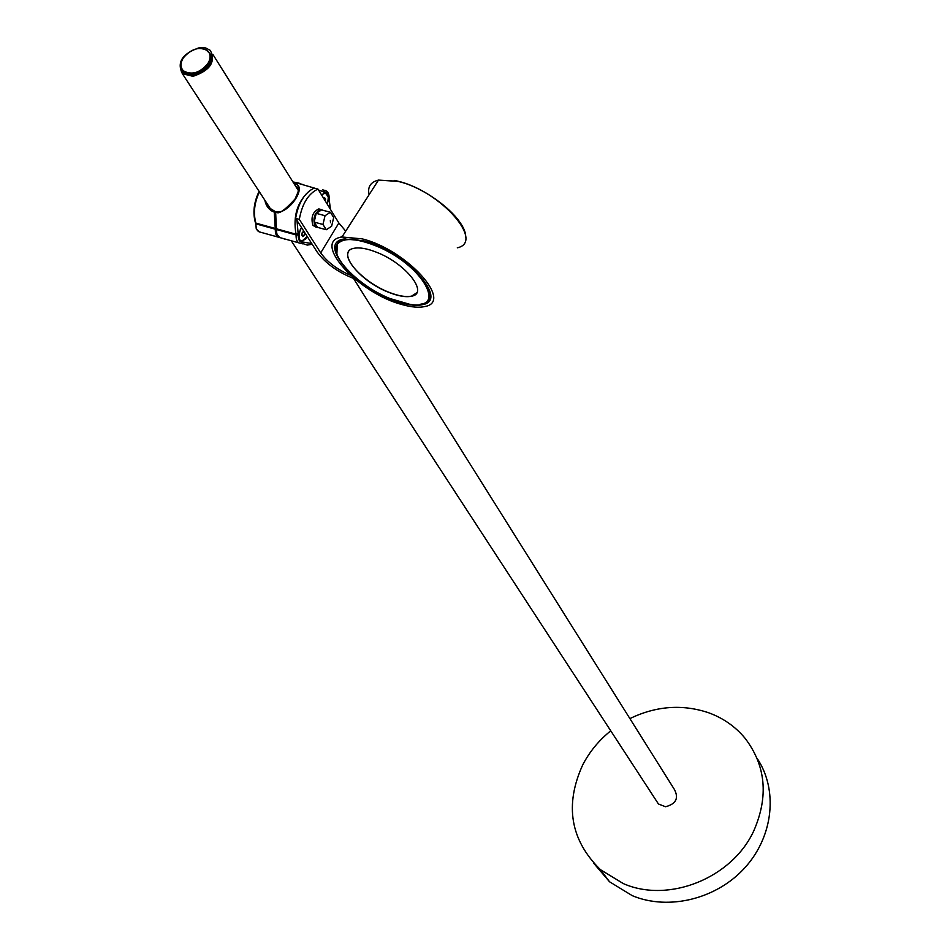 <?xml version="1.0" encoding="UTF-8"?>
<svg xmlns="http://www.w3.org/2000/svg" width="950" height="950" viewBox="0 0 950 950"><rect width="100%" height="100%" fill="white"/><g stroke="black" fill="none" stroke-linecap="round" stroke-linejoin="round"><path stroke-width="1.43" d="M610.755 730.823C598.951 740.311 589.629 751.628 582.789 764.75C564.442 804.994 570.297 839.943 600.352 869.606L623.342 883.607C668.693 903.628 732.296 878.109 753.873 830.656C768.764 796.326 765.819 765.522 745.038 738.233C735.359 726.596 723.247 718.105 708.7 712.785C682.48 703.974 656.212 705.898 629.886 718.58M757.055 758.254C778.086 789.569 773.621 835.869 745.18 867.409C716.894 899.033 668.717 910.872 632.308 895.696L609.556 881.79L593.501 862.992M599.308 868.692L603.262 873.454M259.409 191.864C254.327 202.766 253.163 213.192 255.894 223.131L275.251 228.475L274.253 212.099C269.171 210.152 266.036 206.174 264.836 200.189M266.914 203.371L270.251 208.489L274.692 211.351M307.218 236.502L306.233 238.533C299.44 243.426 297.481 240.374 300.366 229.377L301.625 227.751M327.204 204.084L328.581 197.303L325.126 192.636L321.587 194.94C327.714 191.033 329.614 194.109 327.239 204.131M294.274 184.074C308.228 184.383 290.118 213.916 275.476 212.432L276.474 228.808L296.032 234.211C292.79 215.591 297.564 200.913 310.353 190.143M298.906 189.81L297.837 187.304C299.951 186.592 298.977 190.558 294.928 199.179C284.145 210.912 277.851 215.068 276.07 211.648L275.215 212.337L276.319 211.803C288.527 214.225 303.751 189.454 297.113 186.96L295.509 186.022M401.114 302.86C359.919 292.386 314.759 243.069 344.173 238.973L363.423 240.766C405.175 251.037 449.599 300.034 422.75 304.606C417.287 305.971 410.079 305.389 401.114 302.86M362.271 238.877C406.505 249.743 453.506 301.613 425.125 306.458C419.342 307.907 411.683 307.289 402.171 304.606C358.601 293.526 310.781 241.312 341.964 236.989L362.271 238.877M397.634 181.129L394.226 180.381M420.114 304.321L421.646 304.012C444.897 300.176 414.2 260.407 374.846 245.219C362.282 240.208 352.224 238.391 344.696 239.744C337.024 241.526 334.424 246.287 336.882 254.018L337.309 244.055C342.819 237.381 355.336 237.773 374.846 245.219C415.471 260.882 445.894 301.981 420.114 304.321M339.364 240.659L338.509 242.642M338.782 242.393L339.649 240.493M389.999 298.538L409.367 304.202C449.374 311.885 422.869 264.029 374.799 245.433C355.336 237.999 342.855 237.619 337.369 244.269C328.664 255.609 358.898 286.247 389.999 298.538M348.626 251.607C342.653 260.229 365.133 282.863 388.229 291.983C398.062 295.949 405.864 297.326 411.647 296.091L416.729 292.802M376.782 252.356C367.329 248.591 359.789 247.226 354.148 248.271C335.718 251.109 359.456 280.986 388.158 292.101C397.991 296.079 405.793 297.445 411.576 296.222C429.079 293.36 406.054 263.661 376.782 252.356M350.419 275.262C337.096 269.432 327.18 261.974 320.708 252.878L299.321 219.379C302.136 203.751 308.346 193.646 317.953 189.062L314.248 188.088C304.629 192.66 298.419 202.754 295.616 218.369L317.051 251.857C325.482 263.411 337.986 272.401 354.552 278.825M317.953 189.062L338.853 223.001L345.717 231.123M299.321 219.379L295.616 218.369M207.801 63.686C210.912 58.449 210.852 54.15 207.634 50.789C199.453 46.241 191.354 48.616 183.326 57.879C180.144 63.187 180.227 67.521 183.552 70.918C191.757 75.347 199.833 72.936 207.801 63.686M182.626 69.944L184.3 72.069C192.506 76.511 200.581 74.1 208.537 64.849C211.328 60.242 211.577 56.276 209.261 52.927M330.41 212.266L321.587 209.902L316.219 213.334L314.153 222.086L317.466 227.347L326.266 229.746L331.609 226.278L333.676 217.562L330.41 212.266L325.043 215.709L322.964 224.473L326.266 229.746M330.517 222.716L330.339 220.436L330.517 222.716M314.153 222.086L322.964 224.473M316.219 213.334L325.043 215.709M301.649 227.798C297.659 233.997 297.623 238.569 301.53 241.526L307.194 236.455M301.684 235.018L302.694 236.586L304.321 235.541L304.938 232.928L303.929 231.349L302.302 232.394L301.684 235.018M302.516 232.263L304.938 232.928M301.732 234.828L304.321 235.541M325.197 200.818L325.577 199.215L324.591 197.624L323.606 198.241M323.95 198.787L325.577 199.215M318.488 227.62L314.854 225.886C312.681 217.859 314.652 212.373 320.791 209.439L322.929 210.259M316.279 227.287L312.894 225.34C310.709 217.324 312.681 211.85 318.82 208.917L320.399 209.333M205.734 49.483L211.292 55.041C211.826 64.956 205.841 71.618 193.361 75.002L187.732 74.729C182.946 73.281 180.69 70.146 180.987 65.301M187.352 73.815L195.938 74.492M193.064 76.321C210.152 70.49 215.911 61.845 210.33 50.374L205.604 47.928L199.441 47.666C182.317 53.556 176.629 62.249 182.388 73.72L193.064 76.321M656.474 800.969L658.445 803.985L665.523 806.752C675.984 803.997 678.953 798.238 674.417 789.498L353.554 278.469M207.812 66.916L210.793 58.841M279.442 237.512C276.521 236.882 275.156 234.116 275.322 229.199L255.966 223.868L255.301 222.419M284.964 239.162L282.649 238.355M293.598 182.982L299.202 183.196L292.933 181.925M259.113 191.401C253.84 202.279 252.617 212.776 255.443 222.87L255.966 223.868C255.823 228.879 257.284 231.646 260.336 232.156L278.113 237.096M276.284 229.294L275.322 229.199L276.129 228.321M259.267 231.942L256.262 228.962L255.728 223.333M275.441 211.862L274.847 211.316L274.253 212.099L275.227 212.242M279.787 237.654L276.747 234.08L276.414 228.796M312.194 244.257L307.242 245.1L301.863 243.236L303.656 242.155L311.754 243.58M283.86 238.699L287.351 239.673M303.656 242.155L302.741 241.989C299.666 242.286 298.181 239.982 298.276 235.078L298.146 233.605L296.032 234.211L296.103 234.935L276.533 229.544C276.379 234.579 277.804 237.357 280.832 237.856L298.834 242.856M330.184 208.929L328.89 199.239C329.021 194.346 327.584 191.995 324.567 192.185L323.451 190.356L325.446 190.475M318.559 190.024L324.567 192.185M296.994 220.531L298.146 233.605M276.034 227.264L275.31 212.384M276.771 233.439L276.391 229.484M315.115 188.314L297.065 183.006L293.942 183.528M302.385 184.407L297.065 183.006L293.918 183.504M300.331 243.271L301.566 243.188L300.331 243.271C297.326 242.773 295.913 240.006 296.103 234.935L298.276 235.078M323.665 191.995L323.321 190.404M329.116 199.167L329.009 200.699M276.474 228.808L276.533 229.544L276.474 228.808M301.566 243.188L302.741 241.989M275.654 211.921L276.284 228.19M337.986 243.176L338.236 241.419M340.599 237.286L342.748 235.754M342.57 236.027L341.062 237.167M338.723 241.062L338.438 242.701M457.306 247.808C485.058 242.06 440.883 191.116 398.204 181.426L378.48 180.096C370.536 182.056 367.401 186.936 369.087 194.726M398.466 181.379C424.614 187.589 458.149 212.717 464.087 230.256M430.421 297.207L429.008 298.252M429.21 297.635L430.504 296.602M320.708 252.878L338.853 223.001M600.352 869.606L609.556 881.79M275.298 211.577L270.251 208.489M300.711 243.283L302.919 243.901M329.128 198.954C329.353 193.717 327.702 190.819 324.199 190.261L322.466 189.81M330.434 209.333L329.27 200.201M284.822 239.103L283.812 238.688M465.631 237.346C467.162 220.59 428.961 188.421 398.359 181.308L378.48 180.096L341.964 236.989M430.006 297.564L427.322 302.444M429.056 298.134L430.445 297.065M344.696 239.744L345.266 238.806M183.552 70.918L184.3 72.069M187.732 74.729L189.109 74.254M320.791 209.439L318.82 208.917M212.776 54.269L298.704 191.116M182.388 73.72L271.997 211.161M291.282 240.766L658.445 803.985M210.841 57.344L211.612 58.568M210.722 56.299L211.292 55.041"/></g></svg>
